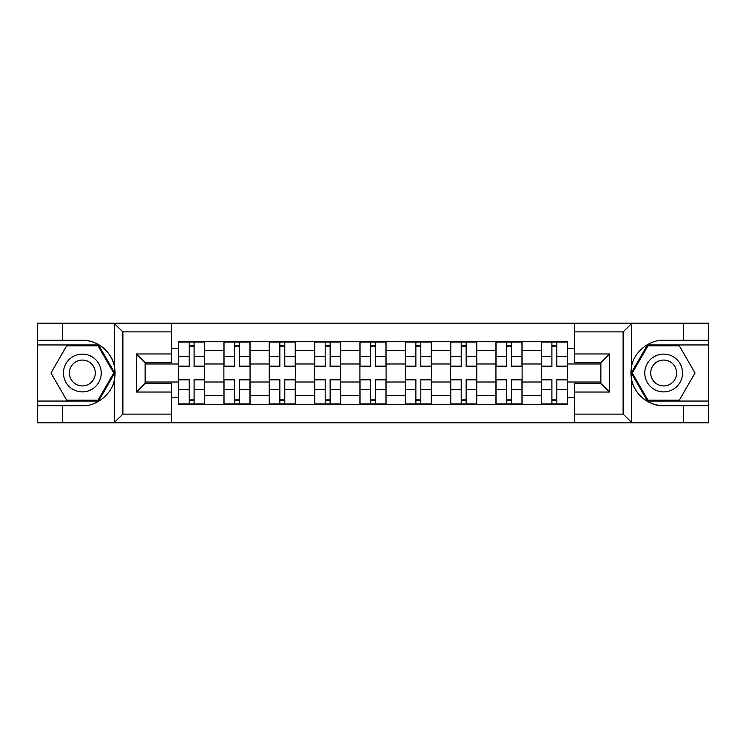 <?xml version="1.0" encoding="UTF-8"?>
<svg xmlns="http://www.w3.org/2000/svg" width="746" height="746" viewBox="0 0 746 746"><rect width="100%" height="100%" fill="white"/><g stroke="black" fill="none" stroke-linecap="round" stroke-linejoin="round"><path stroke-width="1.12" d="M622.089 422.842L708.7 422.842L708.7 344.95L647.453 344.95L631.265 373L647.453 401.05L708.7 401.05M171.291 422.842L574.709 422.842L574.709 383.313L600.866 383.313L600.866 362.687L574.709 362.687L574.709 323.158L171.291 323.158L171.291 362.687L145.134 362.687L145.134 383.313L171.291 383.313L171.291 422.842L113.914 422.842L122.894 414.123L171.291 414.123M113.914 422.842L37.3 422.842L37.3 405.693L62.3 405.693L62.3 422.842L123.911 422.842M123.911 323.158L37.3 323.158L37.3 401.05L98.547 401.05L114.735 373L98.547 344.95L37.3 344.95M574.709 323.158L708.7 323.158L708.7 340.307L683.7 340.307L683.7 323.158L622.089 323.158M223.893 404.248L223.893 350.62L204.712 350.62L204.712 404.248M204.712 350.62L204.712 341.752M223.893 350.62L223.893 341.752M250.059 341.752L250.059 404.248M269.241 404.248L269.241 341.752M295.397 341.752L295.397 404.248M314.579 404.248L314.579 341.752M340.736 341.752L340.736 404.248M359.917 404.248L359.917 341.752M386.083 341.752L386.083 404.248M405.264 404.248L405.264 341.752M431.421 341.752L431.421 404.248M450.603 404.248L450.603 341.752M476.759 341.752L476.759 404.248M495.941 404.248L495.941 341.752M522.107 341.752L522.107 404.248M541.288 404.248L541.288 341.752M541.288 382.008L522.107 382.008M495.941 382.008L476.759 382.008M450.603 382.008L431.421 382.008M405.264 382.008L386.083 382.008M359.917 382.008L340.736 382.008M314.579 382.008L295.397 382.008M269.241 382.008L250.059 382.008M223.893 382.008L204.712 382.008M541.288 363.992L522.107 363.992M495.941 363.992L476.759 363.992M450.603 363.992L431.421 363.992M405.264 363.992L386.083 363.992M359.917 363.992L340.736 363.992M314.579 363.992L295.397 363.992M269.241 363.992L250.059 363.992M223.893 363.992L204.712 363.992M145.134 382.008L178.555 382.008L178.555 363.992L145.134 363.992M171.291 348.587L178.555 348.587L178.555 363.992M600.866 363.992L567.445 363.992L567.445 341.752L178.555 341.752L178.555 348.587M567.445 348.587L574.709 348.587M574.709 397.413L567.445 397.413L567.445 382.008L600.866 382.008M178.555 382.008L178.555 404.248L567.445 404.248L567.445 397.413M178.555 397.413L171.291 397.413M567.445 363.992L567.445 382.008M194.109 399.884L189.167 399.884M189.167 346.116L194.109 346.116M239.447 399.884L234.505 399.884M234.505 346.116L239.447 346.116M284.785 399.884L279.843 399.884M279.843 346.116L284.785 346.116M330.133 399.884L325.191 399.884M325.191 346.116L330.133 346.116M375.471 399.884L370.529 399.884M370.529 346.116L375.471 346.116M420.809 399.884L415.867 399.884M415.867 346.116L420.809 346.116M466.157 399.884L461.215 399.884M461.215 346.116L466.157 346.116M511.495 399.884L506.553 399.884M506.553 346.116L511.495 346.116M556.833 399.884L551.891 399.884M551.891 346.116L556.833 346.116M194.109 366.137L204.572 366.137L204.572 366.752L194.109 366.752L194.109 342.05L204.572 342.05L198.753 342.05M204.572 366.137L204.572 342.05M189.167 345.827L194.109 345.827M184.514 342.05L178.704 342.05L178.704 366.752L189.167 366.752L189.167 342.05L184.952 342.05M178.704 342.05L198.324 342.05M189.167 379.863L178.704 379.863L178.704 379.248L189.167 379.248L189.167 403.95L178.704 403.95L184.514 403.95M178.704 379.863L178.704 403.95M194.109 400.173L189.167 400.173M198.753 403.95L204.572 403.95L204.572 379.248L194.109 379.248L194.109 403.95L198.324 403.95M204.572 403.95L184.952 403.95M239.447 366.137L249.91 366.137L249.91 366.752L239.447 366.752L239.447 342.05L249.91 342.05L244.101 342.05M249.91 366.137L249.91 342.05M234.505 345.827L239.447 345.827M229.852 342.05L224.042 342.05L224.042 366.752L234.505 366.752L234.505 342.05L230.29 342.05M224.042 342.05L243.662 342.05M284.785 366.137L295.248 366.137L295.248 366.752L284.785 366.752L284.785 342.05L295.248 342.05L289.439 342.05M295.248 366.137L295.248 342.05M279.843 345.827L284.785 345.827M275.199 342.05L269.381 342.05L269.381 366.752L279.843 366.752L279.843 342.05L275.628 342.05M269.381 342.05L289 342.05M62.3 405.693L82.349 405.693C96.598 406.598 112.562 393.478 114.427 379.332L114.427 366.668C112.562 352.522 96.598 339.402 82.349 340.307L37.3 340.307M37.3 405.693L37.3 401.05M171.291 331.877L122.894 331.877L113.914 323.158L62.3 323.158L62.3 340.307M113.914 323.158L171.291 323.158M82.349 340.307A32.693 32.693 0 0 1 114.427 379.332L114.427 422.59M145.134 362.687L136.415 353.958L171.291 353.958M171.291 392.042L136.415 392.042L145.134 383.313M632.086 323.158L623.106 331.877L574.709 331.877M683.7 340.307L663.651 340.307C649.402 339.402 633.438 352.522 631.573 366.668L631.573 379.332C633.438 393.478 649.402 406.598 663.651 405.693L708.7 405.693M708.7 340.307L708.7 344.95M574.709 414.123L623.106 414.123L632.086 422.842L683.7 422.842L683.7 405.693M632.086 422.842L574.709 422.842M663.651 405.693A32.693 32.693 0 0 1 631.573 366.668L631.573 323.41M600.866 383.313L609.585 392.042L574.709 392.042M574.709 353.958L609.585 353.958L600.866 362.687M63.457 373A18.892 18.892 0 0 0 82.349 391.892A18.892 18.892 0 0 0 101.242 373A18.892 18.892 0 0 0 82.349 354.108A18.892 18.892 0 0 0 63.457 373M69.415 373A12.934 12.934 0 0 0 82.349 385.934A12.934 12.934 0 0 0 95.283 373A12.934 12.934 0 0 0 82.349 360.066A12.934 12.934 0 0 0 69.415 373M98.043 345.827L113.728 373L98.043 400.173L66.664 400.173L50.97 373L66.664 345.827L98.043 345.827M644.758 373A18.892 18.892 0 0 0 663.651 391.892A18.892 18.892 0 0 0 682.543 373A18.892 18.892 0 0 0 663.651 354.108A18.892 18.892 0 0 0 644.758 373M650.717 373A12.934 12.934 0 0 0 663.651 385.934A12.934 12.934 0 0 0 676.585 373A12.934 12.934 0 0 0 663.651 360.066A12.934 12.934 0 0 0 650.717 373M679.336 345.827L695.03 373L679.336 400.173L647.957 400.173L632.272 373L647.957 345.827L679.336 345.827M234.505 379.863L224.042 379.863L224.042 379.248L234.505 379.248L234.505 403.95L224.042 403.95L229.852 403.95M224.042 379.863L224.042 403.95M239.447 400.173L234.505 400.173M244.101 403.95L249.91 403.95L249.91 379.248L239.447 379.248L239.447 403.95L243.662 403.95M249.91 403.95L230.29 403.95M279.843 379.863L269.381 379.863L269.381 379.248L279.843 379.248L279.843 403.95L269.381 403.95L275.199 403.95M269.381 379.863L269.381 403.95M284.785 400.173L279.843 400.173M289.439 403.95L295.248 403.95L295.248 379.248L284.785 379.248L284.785 403.95L275.628 403.95M295.248 403.95L284.785 403.95M330.133 366.137L340.596 366.137L340.596 366.752L330.133 366.752L330.133 342.05L340.596 342.05L334.777 342.05M340.596 366.137L340.596 342.05M325.191 345.827L330.133 345.827M320.538 342.05L314.728 342.05L314.728 366.752L325.191 366.752L325.191 342.05L320.976 342.05M314.728 342.05L334.348 342.05M375.471 366.137L385.934 366.137L385.934 366.752L375.471 366.752L375.471 342.05L385.934 342.05L380.124 342.05M385.934 366.137L385.934 342.05M370.529 345.827L375.471 345.827M365.876 342.05L360.066 342.05L360.066 366.752L370.529 366.752L370.529 342.05L366.314 342.05M360.066 342.05L379.686 342.05M420.809 366.137L431.272 366.137L431.272 366.752L420.809 366.752L420.809 342.05L431.272 342.05L425.462 342.05M431.272 366.137L431.272 342.05M415.867 345.827L420.809 345.827M411.223 342.05L405.404 342.05L405.404 366.752L415.867 366.752L415.867 342.05L411.652 342.05M405.404 342.05L425.024 342.05M325.191 379.863L314.728 379.863L314.728 379.248L325.191 379.248L325.191 403.95L314.728 403.95L320.538 403.95M314.728 379.863L314.728 403.95M330.133 400.173L325.191 400.173M334.777 403.95L340.596 403.95L340.596 379.248L330.133 379.248L330.133 403.95L334.348 403.95M340.596 403.95L320.976 403.95M370.529 379.863L360.066 379.863L360.066 379.248L370.529 379.248L370.529 403.95L360.066 403.95L365.876 403.95M360.066 379.863L360.066 403.95M375.471 400.173L370.529 400.173M380.124 403.95L385.934 403.95L385.934 379.248L375.471 379.248L375.471 403.95L379.686 403.95M385.934 403.95L366.314 403.95M415.867 379.863L405.404 379.863L405.404 379.248L415.867 379.248L415.867 403.95L405.404 403.95L411.223 403.95M405.404 379.863L405.404 403.95M420.809 400.173L415.867 400.173M425.462 403.95L431.272 403.95L431.272 379.248L420.809 379.248L420.809 403.95L425.024 403.95M431.272 403.95L411.652 403.95M466.157 366.137L476.619 366.137L476.619 366.752L466.157 366.752L466.157 342.05L476.619 342.05L470.801 342.05M476.619 366.137L476.619 342.05M461.215 345.827L466.157 345.827M456.561 342.05L450.752 342.05L450.752 366.752L461.215 366.752L461.215 342.05L457 342.05M450.752 342.05L470.372 342.05M461.215 379.863L450.752 379.863L450.752 379.248L461.215 379.248L461.215 403.95L450.752 403.95L456.561 403.95M450.752 379.863L450.752 403.95M466.157 400.173L461.215 400.173M470.801 403.95L476.619 403.95L476.619 379.248L466.157 379.248L466.157 403.95L470.372 403.95M476.619 403.95L457 403.95M511.495 366.137L521.958 366.137L521.958 366.752L511.495 366.752L511.495 342.05L521.958 342.05L516.148 342.05M521.958 366.137L521.958 342.05M506.553 345.827L511.495 345.827M501.899 342.05L496.09 342.05L496.09 366.752L506.553 366.752L506.553 342.05L502.338 342.05M496.09 342.05L515.71 342.05M506.553 379.863L496.09 379.863L496.09 379.248L506.553 379.248L506.553 403.95L496.09 403.95L501.899 403.95M496.09 379.863L496.09 403.95M511.495 400.173L506.553 400.173M516.148 403.95L521.958 403.95L521.958 379.248L511.495 379.248L511.495 403.95L515.71 403.95M521.958 403.95L502.338 403.95M556.833 366.137L567.296 366.137L567.296 366.752L556.833 366.752L556.833 342.05L567.296 342.05L561.486 342.05M567.296 366.137L567.296 342.05M551.891 345.827L556.833 345.827M547.247 342.05L541.428 342.05L541.428 366.752L551.891 366.752L551.891 342.05L547.676 342.05M541.428 342.05L561.048 342.05M551.891 379.863L541.428 379.863L541.428 379.248L551.891 379.248L551.891 403.95L541.428 403.95L547.247 403.95M541.428 379.863L541.428 403.95M556.833 400.173L551.891 400.173M561.486 403.95L567.296 403.95L567.296 379.248L556.833 379.248L556.833 403.95L547.676 403.95M567.296 403.95L556.833 403.95M495.941 350.62L476.759 350.62M450.603 350.62L431.421 350.62M405.264 350.62L386.083 350.62M359.917 350.62L340.736 350.62M314.579 350.62L295.397 350.62M269.241 350.62L250.059 350.62M541.288 350.62L522.107 350.62M495.941 395.38L476.759 395.38M450.603 395.38L431.421 395.38M405.264 395.38L386.083 395.38M359.917 395.38L340.736 395.38M314.579 395.38L295.397 395.38M269.241 395.38L250.059 395.38M223.893 395.38L204.712 395.38M541.288 395.38L522.107 395.38M194.109 356.318L204.572 356.318M178.704 366.137L189.167 366.137M178.704 356.318L189.167 356.318M189.167 389.682L178.704 389.682M204.572 379.863L194.109 379.863M204.572 389.682L194.109 389.682M239.447 356.318L249.91 356.318M224.042 366.137L234.505 366.137M224.042 356.318L234.505 356.318M284.785 356.318L295.248 356.318M269.381 366.137L279.843 366.137M269.381 356.318L279.843 356.318M114.427 366.668L114.427 323.41M122.894 331.877L122.894 414.123M136.415 392.042L136.415 353.958M631.573 379.332L631.573 422.59M623.106 414.123L623.106 331.877M609.585 353.958L609.585 392.042M234.505 389.682L224.042 389.682M249.91 379.863L239.447 379.863M249.91 389.682L239.447 389.682M279.843 389.682L269.381 389.682M295.248 379.863L284.785 379.863M295.248 389.682L284.785 389.682M330.133 356.318L340.596 356.318M314.728 366.137L325.191 366.137M314.728 356.318L325.191 356.318M375.471 356.318L385.934 356.318M360.066 366.137L370.529 366.137M360.066 356.318L370.529 356.318M420.809 356.318L431.272 356.318M405.404 366.137L415.867 366.137M405.404 356.318L415.867 356.318M325.191 389.682L314.728 389.682M340.596 379.863L330.133 379.863M340.596 389.682L330.133 389.682M370.529 389.682L360.066 389.682M385.934 379.863L375.471 379.863M385.934 389.682L375.471 389.682M415.867 389.682L405.404 389.682M431.272 379.863L420.809 379.863M431.272 389.682L420.809 389.682M466.157 356.318L476.619 356.318M450.752 366.137L461.215 366.137M450.752 356.318L461.215 356.318M461.215 389.682L450.752 389.682M476.619 379.863L466.157 379.863M476.619 389.682L466.157 389.682M511.495 356.318L521.958 356.318M496.09 366.137L506.553 366.137M496.09 356.318L506.553 356.318M506.553 389.682L496.09 389.682M521.958 379.863L511.495 379.863M521.958 389.682L511.495 389.682M556.833 356.318L567.296 356.318M541.428 366.137L551.891 366.137M541.428 356.318L551.891 356.318M551.891 389.682L541.428 389.682M567.296 379.863L556.833 379.863M567.296 389.682L556.833 389.682"/></g></svg>
